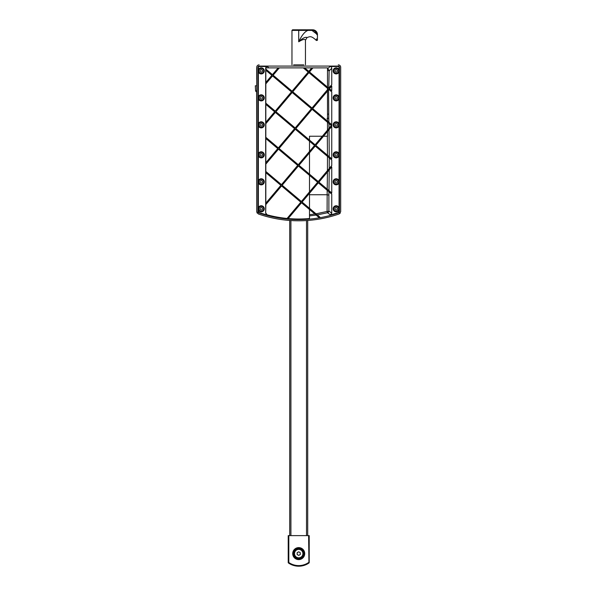 <?xml version="1.0" encoding="UTF-8"?>
<svg xmlns="http://www.w3.org/2000/svg" width="596" height="596" viewBox="0 0 596 596"><rect width="100%" height="100%" fill="white"/><g stroke="black" fill="none" stroke-linecap="round" stroke-linejoin="round"><path stroke-width="0.89" d="M293.612 64.882L303.811 64.882M307.707 535.618L307.707 220.46A122.932 122.932 0 0 0 339.087 213.971L340.689 211.722L340.689 67.273A2.414 2.399 -45 0 0 338.297 64.882M289.716 535.618L289.716 220.46A122.932 122.932 0 0 1 258.344 213.971A122.932 122.932 0 0 0 339.087 213.971L340.249 213.1M256.623 91.784L256.734 211.722L257.174 213.1M259.126 64.882A2.414 2.399 -135 0 0 256.734 67.273L256.734 67.735A2.995 2.995 0 0 0 256.66 68.406L256.66 79.499L256.66 68.406M256.734 85.794L256.734 79.499M318.912 182.123L331.748 192.962L331.748 166.917L318.912 182.123M318.227 181.549L331.748 165.524L331.748 160.004L315.224 146.057L298.976 165.301L318.227 181.549M315.805 145.364L331.748 158.827L331.748 126.471L315.805 145.364M331.361 125.54L331.748 125.868L331.748 125.078L331.361 125.54L312.11 109.299L295.869 128.542L315.113 144.791L331.361 125.54M329.432 88.774L331.748 90.726L331.748 86.033L329.432 88.774M303.29 67.877L279.323 67.877L273.132 75.215L292.07 91.203L308.236 72.056L303.29 67.877L304.675 67.877L308.81 71.371L311.76 67.877L312.937 67.877L309.495 71.952L328.746 88.193L331.748 84.632L331.748 68.294A1.81 1.795 -45 0 0 329.96 66.506L327.495 68.965M295.184 127.961L311.425 108.718L292.182 92.469L275.933 111.72L295.184 127.961M265.831 204.57L265.674 213.219L267.001 214.947A121.308 121.308 0 0 1 259.163 212.541L258.738 212.839L257.941 211.714L257.941 67.281A1.207 1.199 -135 0 1 259.133 66.082L338.29 66.082A1.207 1.199 -45 0 1 339.482 67.281L339.064 67.698L339.064 211.416L338.26 212.541A121.308 121.308 0 0 1 330.422 214.947L331.748 213.219L331.748 194.14L318.331 182.816L302.09 202.059L319.873 217.071L318.726 217.287L301.509 202.752L288.166 218.553A121.152 121.152 0 0 1 287.078 218.449L300.824 202.171L281.573 185.922L265.831 204.57L265.831 203.176L280.887 185.341L265.831 172.639L265.831 171.462L281.468 184.656L297.709 165.412L278.466 149.164L265.831 164.131L265.831 162.738L277.773 148.583L265.831 138.503L265.831 137.326L278.354 147.897L294.603 128.647L275.352 112.406L265.831 123.685L265.831 122.292L274.667 111.825L265.831 104.367L265.831 103.19L275.248 111.139L291.489 91.888L272.551 75.908L265.831 83.865L265.831 82.479L271.865 75.327L265.831 70.231L265.831 69.054L272.447 74.642L278.153 67.877L265.928 67.877A1.81 1.795 -135 0 0 265.831 68.451L265.831 69.054M301.397 201.478L317.646 182.234L298.395 165.986L282.154 185.237L301.397 201.478M328.165 88.879L308.922 72.63L292.755 91.784L312.006 108.025L328.165 88.879M298.291 164.719L314.532 145.476L295.288 129.228L279.047 148.478L298.291 164.719M328.858 89.46L312.691 108.606L331.748 124.691L331.748 91.903L328.858 89.46M319.873 217.071A121.197 121.197 0 0 1 318.726 217.287M309.503 140.053L309.503 136.238L322.332 136.238M323.509 136.238L327.495 136.238L327.495 131.515M311.76 67.877L304.675 67.877M327.495 87.143L327.495 67.877L312.937 67.877M278.153 67.877L279.323 67.877M265.831 104.367L265.831 122.292M265.831 83.865L265.831 103.19M265.831 70.231L265.831 82.479M327.495 89.676L327.495 88.312M327.495 121.1L327.495 91.069M309.503 151.436L309.503 141.23M309.503 174.188L309.503 152.829M309.503 191.875L309.503 175.366M309.503 208.324L309.503 193.268M288.166 218.553A121.152 121.152 0 0 0 309.503 218.531L309.503 209.501M265.831 213.1L267.157 214.828A121.152 121.152 0 0 0 287.078 218.449M265.831 172.639L265.831 203.176M265.831 164.131L265.831 171.462M265.831 138.503L265.831 162.738M265.831 123.685L265.831 137.326M327.495 130.122L327.495 122.277M339.482 67.281L339.482 211.714L338.684 212.839L338.26 212.541M259.163 212.541L258.359 211.416L258.359 67.698L257.941 67.281M265.674 213.219L265.674 68.294A1.81 1.795 -135 0 1 267.47 66.506L259.551 66.506A1.207 1.199 -135 0 0 258.359 67.698M258.359 180.804A3.047 3.047 0 0 1 263.045 179.366A3.047 3.047 0 0 1 263.045 184.268A3.047 3.047 0 0 1 258.359 182.823M258.359 207.795A3.047 3.047 0 0 1 263.045 206.35A3.047 3.047 0 0 1 263.045 211.252A3.047 3.047 0 0 1 258.359 209.807M258.359 69.866A3.047 3.047 0 0 1 263.045 68.428A3.047 3.047 0 0 1 263.045 73.33A3.047 3.047 0 0 1 258.359 71.885M258.359 96.857A3.047 3.047 0 0 1 263.045 95.412A3.047 3.047 0 0 1 263.045 100.314A3.047 3.047 0 0 1 258.359 98.869M258.359 123.841A3.047 3.047 0 0 1 263.045 122.396A3.047 3.047 0 0 1 263.045 127.298A3.047 3.047 0 0 1 258.359 125.853M258.359 153.82A3.047 3.047 0 0 1 263.045 152.382A3.047 3.047 0 0 1 263.045 157.277A3.047 3.047 0 0 1 258.359 155.839M339.064 67.698A1.207 1.199 -45 0 0 337.872 66.506L329.96 66.506M339.064 209.807A3.047 3.047 0 0 1 334.386 211.252A3.047 3.047 0 0 1 334.386 206.35A3.047 3.047 0 0 1 339.064 207.795M339.064 182.823A3.047 3.047 0 0 1 334.386 184.268A3.047 3.047 0 0 1 334.386 179.366A3.047 3.047 0 0 1 339.064 180.804M339.064 155.839A3.047 3.047 0 0 1 334.386 157.277A3.047 3.047 0 0 1 334.386 152.382A3.047 3.047 0 0 1 339.064 153.82M339.064 125.853A3.047 3.047 0 0 1 334.386 127.298A3.047 3.047 0 0 1 334.386 122.396A3.047 3.047 0 0 1 339.064 123.841M339.064 98.869A3.047 3.047 0 0 1 334.386 100.314A3.047 3.047 0 0 1 334.386 95.412A3.047 3.047 0 0 1 339.064 96.857M339.064 71.885A3.047 3.047 0 0 1 334.386 73.33A3.047 3.047 0 0 1 334.386 68.428A3.047 3.047 0 0 1 339.064 69.866M309.503 215.894L316.111 215.074M317.288 214.888L327.524 212.742L330.422 214.947M338.684 212.839A121.726 121.726 0 0 1 258.738 212.839M327.495 70.544A1.795 0.395 -178.9 0 1 329.119 70.931A1.795 1.788 45 0 0 327.495 69.143M327.182 190.28L327.092 211.438L327.524 212.742A1.795 1.788 128 0 0 328.88 211.006A1.795 0.432 -1.2 0 1 327.092 211.438L316.036 213.83M327.495 114.127L328.746 114.127L328.567 89.802M327.331 136.238L327.472 155.221M327.48 156.398L327.435 170.635M327.428 172.043L327.204 189.126M314.859 214.016L309.503 214.694M258.835 154.833A2.399 2.399 0 0 0 262.434 156.904A2.399 2.399 0 0 0 262.434 152.755A2.399 2.399 0 0 0 258.835 154.833M258.835 181.817A2.399 2.399 0 0 0 262.434 183.896A2.399 2.399 0 0 0 262.434 179.739A2.399 2.399 0 0 0 258.835 181.817M258.835 208.801A2.399 2.399 0 0 0 262.434 210.88A2.399 2.399 0 0 0 262.434 206.723A2.399 2.399 0 0 0 258.835 208.801M258.835 124.847A2.399 2.399 0 0 0 262.434 126.926A2.399 2.399 0 0 0 262.434 122.769A2.399 2.399 0 0 0 258.835 124.847M258.835 97.863A2.399 2.399 0 0 0 262.434 99.942A2.399 2.399 0 0 0 262.434 95.785A2.399 2.399 0 0 0 258.835 97.863M258.835 70.879A2.399 2.399 0 0 0 262.434 72.958A2.399 2.399 0 0 0 262.434 68.801A2.399 2.399 0 0 0 258.835 70.879M338.588 208.801A2.399 2.399 0 0 0 334.989 206.723A2.399 2.399 0 0 0 334.989 210.88A2.399 2.399 0 0 0 338.588 208.801M338.588 181.817A2.399 2.399 0 0 0 334.989 179.739A2.399 2.399 0 0 0 334.989 183.896A2.399 2.399 0 0 0 338.588 181.817M338.588 154.833A2.399 2.399 0 0 0 334.989 152.755A2.399 2.399 0 0 0 334.989 156.904A2.399 2.399 0 0 0 338.588 154.833M338.588 124.847A2.399 2.399 0 0 0 334.989 122.769A2.399 2.399 0 0 0 334.989 126.926A2.399 2.399 0 0 0 338.588 124.847M338.588 97.863A2.399 2.399 0 0 0 334.989 95.785A2.399 2.399 0 0 0 334.989 99.942A2.399 2.399 0 0 0 338.588 97.863M338.588 70.879A2.399 2.399 0 0 0 334.989 68.801A2.399 2.399 0 0 0 334.989 72.958A2.399 2.399 0 0 0 338.588 70.879M337.388 70.879A1.199 1.199 0 0 0 335.593 69.836A1.199 1.199 0 0 0 335.593 71.915A1.199 1.199 0 0 0 337.388 70.879M337.388 97.863A1.199 1.199 0 0 0 335.593 96.82A1.199 1.199 0 0 0 335.593 98.899A1.199 1.199 0 0 0 337.388 97.863M337.388 124.847A1.199 1.199 0 0 0 335.593 123.812A1.199 1.199 0 0 0 335.593 125.883A1.199 1.199 0 0 0 337.388 124.847M337.388 154.833A1.199 1.199 0 0 0 335.593 153.79A1.199 1.199 0 0 0 335.593 155.869A1.199 1.199 0 0 0 337.388 154.833M337.388 181.817A1.199 1.199 0 0 0 335.593 180.774A1.199 1.199 0 0 0 335.593 182.853A1.199 1.199 0 0 0 337.388 181.817M337.388 208.801A1.199 1.199 0 0 0 335.593 207.758A1.199 1.199 0 0 0 335.593 209.837A1.199 1.199 0 0 0 337.388 208.801M260.035 70.879A1.199 1.199 0 0 0 261.83 71.915A1.199 1.199 0 0 0 261.83 69.836A1.199 1.199 0 0 0 260.035 70.879M260.035 97.863A1.199 1.199 0 0 0 261.83 98.899A1.199 1.199 0 0 0 261.83 96.82A1.199 1.199 0 0 0 260.035 97.863M260.035 124.847A1.199 1.199 0 0 0 261.83 125.883A1.199 1.199 0 0 0 261.83 123.812A1.199 1.199 0 0 0 260.035 124.847M260.035 208.801A1.199 1.199 0 0 0 261.83 209.837A1.199 1.199 0 0 0 261.83 207.758A1.199 1.199 0 0 0 260.035 208.801M260.035 181.817A1.199 1.199 0 0 0 261.83 182.853A1.199 1.199 0 0 0 261.83 180.774A1.199 1.199 0 0 0 260.035 181.817M260.035 154.833A1.199 1.199 0 0 0 261.83 155.869A1.199 1.199 0 0 0 261.83 153.79A1.199 1.199 0 0 0 260.035 154.833M258.344 213.971L256.734 211.722L256.734 67.273M340.689 211.722L340.689 67.273M256.734 91.791A1.199 1.199 0 0 1 255.565 90.652L256.764 91.791M256.66 85.794L255.311 85.794L255.565 90.652L256.734 90.652M288.479 563.004A0.596 0.596 0 0 1 288.218 562.564A0.596 0.596 0 0 0 288.479 563.004A0.596 0.596 0 0 1 288.218 562.512A0.596 0.596 0 0 0 288.479 563.004L288.814 562.512A17.388 17.388 0 0 0 308.609 562.512L309.205 562.512A0.596 0.596 0 0 1 308.952 563.004A0.596 0.596 0 0 0 309.205 562.564A0.596 0.596 0 0 1 308.952 563.004L308.609 535.618L309.205 535.618L309.205 562.512A0.596 0.596 0 0 1 309.205 562.564A0.596 0.596 0 0 0 309.205 562.512A0.596 0.596 0 0 1 308.952 563.004A17.992 17.992 0 0 1 288.479 563.004M288.814 535.618L288.814 562.512L288.218 562.512L288.218 535.618L308.609 535.618M303.811 553.61A5.096 5.096 0 0 1 296.16 558.02A5.096 5.096 0 0 1 296.16 549.192A5.096 5.096 0 0 1 303.811 553.61M304.712 553.61A5.997 5.997 0 0 1 295.713 558.802A5.997 5.997 0 0 1 295.713 548.417A5.997 5.997 0 0 1 304.712 553.61M297.151 554.503L298.715 555.405L300.272 554.503L300.272 552.708L298.715 551.807L297.151 552.708L297.151 554.503M294.513 553.61A4.194 4.194 0 0 0 300.809 557.245A4.194 4.194 0 0 0 300.809 549.974A4.194 4.194 0 0 0 294.513 553.61M312.654 30.396L307.946 30.396L311.931 30.396L317.452 34.598A4.798 4.798 -90 0 0 312.654 29.8L298.715 29.8L312.654 29.8A4.798 4.798 90 0 1 317.452 34.598L317.437 34.225L316.811 34.635C316.223 42.309 316.223 42.309 316.811 34.635L316.841 34.27A4.194 4.194 90 0 0 312.654 30.396L312.654 29.8A4.798 4.798 90 0 1 317.437 34.225A4.798 4.798 -90 0 0 312.654 29.8L313.168 29.83M305.457 64.882L305.457 40.193C304.891 38.815 302.641 39.351 298.715 41.794C301.747 35.328 304.824 31.528 307.946 30.396L298.715 30.396L298.715 29.8L292.569 29.8L291.965 30.396L298.715 30.396L298.715 41.794C302.552 38.159 305.331 36.743 307.067 37.541C305.331 36.743 302.552 38.159 298.715 41.794M317.452 34.814C317.452 40.364 317.452 40.364 317.452 34.814C317.452 40.364 317.452 40.364 317.452 34.814M305.457 40.193L307.067 37.541C310.106 36.505 311.224 35.596 316.401 40.506L316.461 38.874M339.064 211.416L339.482 211.714M257.941 211.714L258.359 211.416M268.841 67.877L267.47 66.506M259.133 66.082L259.551 66.506M337.872 66.506L338.29 66.082M327.003 118.574L328.791 118.097L328.746 114.127M309.503 194.736L327.092 194.736L328.88 195.168L328.947 191.778M328.97 190.616L329.23 169.897M329.238 168.497L329.268 157.91M329.268 156.733L329.029 129.697M329.007 128.334L328.91 123.476M328.888 122.277L328.791 118.097M331.748 213.219L328.88 211.006L328.88 195.168M328.776 88.156L329.119 70.931L331.748 68.294M290.915 220.542L290.915 535.618M306.508 535.618L306.508 220.542M291.965 30.396L291.965 64.882M316.401 40.506L317.43 40.267L317.452 34.598L313.824 29.942"/></g></svg>
